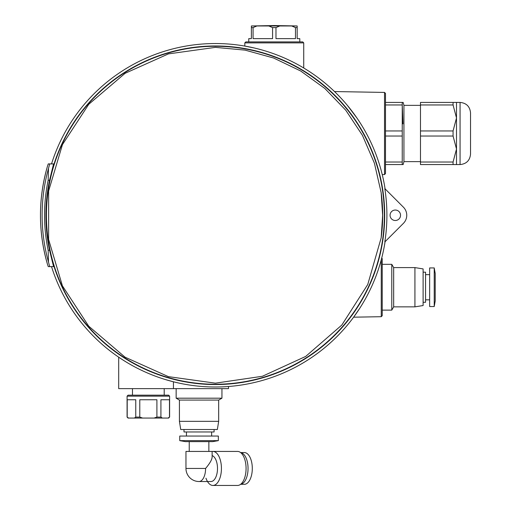 <?xml version="1.0" encoding="UTF-8"?>
<svg xmlns="http://www.w3.org/2000/svg" width="511" height="511" viewBox="0 0 511 511"><rect width="100%" height="100%" fill="white"/><g stroke="black" fill="none" stroke-linecap="round" stroke-linejoin="round"><path stroke-width="0.77" d="M248.761 41.902L248.761 38.632L251.38 38.632L251.38 25.965L256.873 25.965L253.079 27.6L253.079 38.632L272.574 38.632L272.574 27.6L268.78 25.965L279.773 25.965L275.978 27.6L275.978 38.632L295.473 38.632L295.473 27.6L291.679 25.965L297.172 25.965L297.172 38.632L299.791 38.632L299.791 41.902M51.528 163.91A171.728 171.728 0 0 1 385.083 188.853M385.083 241.677A171.728 171.728 0 0 1 51.528 266.621M228.5 386.495L228.5 388.628L173.44 388.628L173.44 381.787L166.956 380.018M120.321 358.275L119.363 357.63M165.717 379.647L172.36 381.513M359.603 308.516L353.612 317.184L381.257 316.699L381.257 259.786C381.921 257.244 381.921 257.244 381.257 259.786C381.921 257.244 381.921 257.244 381.257 259.786M347.352 105.362L356.87 117.926M381.513 171.722L382.241 174.596L384.528 174.558L385.492 173.58L385.492 93.404L384.528 92.427L384.528 174.558M244.82 42.886L303.732 42.886L302.748 41.902L245.804 41.902L244.82 42.886L244.82 46.079L253.967 47.925M127.079 396.153L169.607 396.153L168.624 395.169L128.063 395.169L127.079 396.153L127.079 417.085L128.638 418.068L128.063 418.068L168.624 418.068L168.049 418.068L169.48 417.085L169.48 399.749L160.92 399.749L160.92 417.085L162.351 418.068M127.207 417.085L127.207 399.749L135.766 399.749L135.766 417.085L134.342 418.068M142.646 418.068L139.784 417.085L139.784 399.749L156.903 399.749L156.903 417.085L154.047 418.068M173.44 388.628L118.693 388.628L118.693 357.176M384.809 241.952A171.498 171.498 0 0 0 384.809 188.578L403.396 207.172A11.446 11.446 0 0 1 403.396 223.364L384.809 241.952M215.399 45.971A169.294 169.294 0 0 1 362.012 299.912A169.294 169.294 0 0 1 68.787 299.912A169.294 169.294 0 0 1 215.399 45.971M48.155 180.268L49.554 180.268L53.566 163.91L49.714 163.91L48.494 168.419A174.998 174.992 90 0 0 48.494 262.111L48.155 250.269C43.32 226.897 43.32 203.563 48.155 180.268L48.494 168.419M49.554 180.268A169.499 169.499 0 0 0 49.554 250.269L53.566 266.621L49.714 266.621L48.494 262.111M402.234 162.025L385.492 162.025L385.492 164.568L402.234 164.568L402.234 136.035L385.492 136.035M385.492 130.95L402.234 130.95L402.234 136.035M402.234 130.95L402.234 102.417L385.492 102.417L385.492 104.959L402.234 104.959L402.955 123.854M402.234 102.417L403.153 102.417L403.939 105.362L403.939 161.623L403.153 164.568L402.234 164.568M420.489 104.959L453.065 104.959L453.065 102.417L420.489 102.417L420.489 164.568L453.065 164.568L453.065 162.025L456.502 149.027L456.502 164.568L453.065 164.568M420.489 162.025L453.065 162.025M420.489 136.035L453.065 136.035L453.065 130.95L456.502 117.958L456.502 149.027L453.065 136.035M420.489 130.95L453.065 130.95M453.065 102.417L456.502 102.417L456.502 117.958L453.065 104.959M381.168 192.704L382.637 215.265L381.168 237.826L367.748 284.506L341.84 325.028L305.706 356.416L262.392 376.275L215.406 383.167L168.413 376.639L125.042 357.163L88.69 326.146L62.412 285.841L48.615 239.467L48.628 190.973L62.457 144.581L88.767 104.289L125.118 73.309L168.445 53.885L215.399 47.37L245.076 50.123L273.672 58.037L300.672 70.991L324.868 88.499L345.768 110.216L362.42 135.306L374.397 163.15L381.168 192.704A167.295 167.295 0 0 1 381.168 237.826M215.399 46.284A168.981 168.981 0 0 1 361.737 299.759A168.981 168.981 0 0 1 69.055 299.759A168.981 168.981 0 0 1 215.399 46.284M215.399 46.156A169.109 169.109 0 0 1 361.852 299.823A169.109 169.109 0 0 1 68.947 299.823A169.109 169.109 0 0 1 215.399 46.156M49.714 163.91L48.245 163.91L47.472 166.235C38.14 198.926 38.14 231.611 47.472 264.296L48.245 266.621L49.714 266.621M403.939 105.362L420.489 105.362M456.502 102.417L460.066 102.417C466.428 103.037 469.916 106.524 470.535 112.886L470.535 154.098L470.535 112.886M400.535 215.265A5.231 5.231 0 0 0 392.684 210.736A5.231 5.231 0 0 0 392.684 219.8A5.231 5.231 0 0 0 400.535 215.265M381.257 316.699L382.222 315.721L382.222 258.738L381.749 257.902M434.229 306.53L435.206 300.96L435.206 273.494L434.229 267.93L429.649 267.93L429.649 306.53L434.229 306.53L434.229 267.93M429.649 299.823L425.561 299.823M423.108 302.276L425.561 302.276L425.561 272.184L423.108 272.184M414.926 267.604L414.926 306.856L423.108 305.546L423.108 268.914L414.926 267.604L393.668 267.604L391.777 264.334L382.222 264.334L382.222 310.126L391.777 310.126L391.777 264.334M414.926 306.856L393.668 306.856L393.668 267.604M393.668 306.856L391.777 310.126M205.588 468.44L185.959 468.44L185.959 451.43L212.129 451.43L212.129 457.109C211.956 459.728 209.772 463.503 205.588 468.44A13.082 6.541 90 0 1 199.041 481.522L210.96 481.522A13.082 6.541 90 0 0 217.501 468.44A13.082 6.541 90 0 0 212.129 455.569M189.23 451.43L189.23 441.619M179.744 440.635L185.308 441.619L212.78 441.619L218.344 440.635L218.344 436.055L179.744 436.055L179.744 440.635L218.344 440.635M186.451 436.055L186.451 431.967M183.998 429.515L183.998 431.967L214.09 431.967L214.09 429.515M218.67 421.339L179.418 421.339L180.728 429.515L217.36 429.515L218.67 421.339L218.67 400.075L221.94 398.19L221.94 388.628M179.418 421.339L179.418 400.075L218.67 400.075M179.418 400.075L176.148 398.19L221.94 398.19M176.148 398.19L176.148 388.628M240.636 452.574L244.367 452.574A15.867 7.933 90 0 1 252.3 468.44A15.867 7.933 90 0 1 244.367 484.307L240.636 484.307M240.687 452.618A15.867 7.933 90 0 1 248.052 468.44A15.867 7.933 90 0 1 240.687 484.262M212.129 451.507A17.01 8.502 90 0 1 212.927 451.43L237.57 451.43A17.01 8.502 90 0 1 246.072 468.44A17.01 8.502 90 0 1 237.57 485.45L212.927 485.45A17.01 8.502 90 0 1 205.952 478.181M212.927 451.43A17.01 8.502 90 0 1 221.429 468.44A17.01 8.502 90 0 1 212.927 485.45M132.477 395.169L132.477 388.628M251.38 25.965L274.279 25.55L297.172 25.965M256.873 25.965L268.78 25.965M279.773 25.965L291.679 25.965M295.473 27.6L297.172 27.6M272.574 27.6L275.978 27.6M251.38 27.6L253.079 27.6M135.766 417.085L139.784 417.085M156.903 417.085L160.92 417.085M169.48 417.085L168.624 418.068M47.485 166.203A174.998 174.992 90 0 0 47.485 264.334M48.155 250.269L49.554 250.269M460.066 102.417L460.066 164.568C466.428 163.948 469.916 160.46 470.535 154.098M127.079 417.085L128.063 418.068M169.607 417.085L169.607 396.153M185.959 468.44A13.082 13.082 0 0 0 199.041 481.522M384.528 92.427L334.501 91.552M403.939 161.623L420.489 161.623M456.502 164.568L460.066 164.568M429.649 274.637L425.561 274.637M208.858 451.43L208.858 441.619M211.637 436.055L211.637 431.967M164.21 395.169L164.21 388.628M303.732 68.001L303.732 42.886"/></g></svg>
